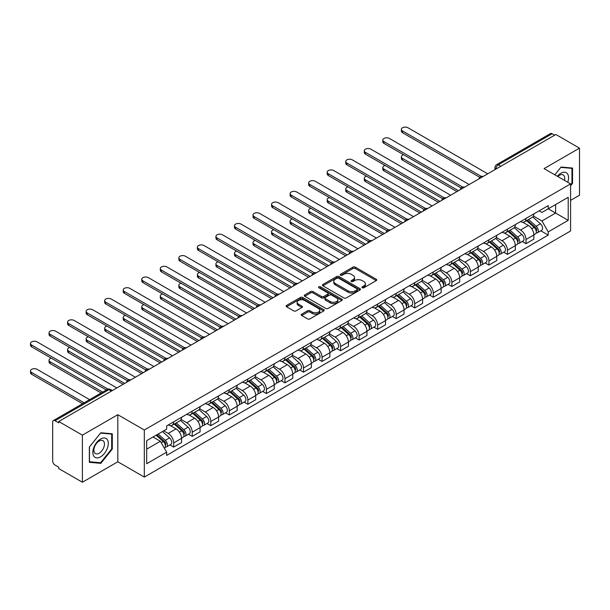 <?xml version="1.0" encoding="UTF-8"?>
<svg xmlns="http://www.w3.org/2000/svg" width="610" height="610" viewBox="0 0 610 610"><rect width="100%" height="100%" fill="white"/><g stroke="black" fill="none" stroke-linecap="round" stroke-linejoin="round"><path stroke-width="0.91" d="M362.241 287.76A1.151 0.663 0 0 0 363.873 287.76L376.271 280.6A1.647 0.953 0 0 0 376.751 279.929A1.647 0.953 0 0 0 376.271 279.258L355.272 267.127A1.647 0.953 0 0 0 352.938 267.127L340.54 274.286A1.151 0.663 0 0 0 340.197 274.759A1.151 0.663 0 0 0 340.54 275.232A1.151 0.663 0 0 0 342.172 275.232L343.773 274.302A5.276 3.05 0 0 1 351.246 274.302L352.992 275.316A5.276 3.05 0 0 1 354.54 277.466A5.276 3.05 0 0 1 352.992 279.624L351.39 280.554A1.151 0.663 0 0 0 351.055 281.019A1.151 0.663 0 0 0 351.39 281.492A1.151 0.663 0 0 0 353.022 281.492L354.631 280.569A5.276 3.05 0 0 1 362.096 280.569L363.842 281.576A5.276 3.05 0 0 1 365.39 283.734A5.276 3.05 0 0 1 363.842 285.892L362.241 286.814A1.151 0.663 0 0 0 361.905 287.287A1.151 0.663 0 0 0 362.241 287.76L362.241 286.814M301.714 314.15A1.647 0.953 0 0 0 301.233 314.821A1.647 0.953 0 0 0 301.714 315.5L307.608 318.9A1.647 0.953 0 0 0 309.941 318.9L323.704 310.947A1.647 0.953 0 0 0 324.192 310.276A1.647 0.953 0 0 0 323.704 309.606L302.705 297.474A1.647 0.953 0 0 0 300.372 297.474L286.601 305.427A1.647 0.953 0 0 0 286.12 306.098A1.647 0.953 0 0 0 286.601 306.769L293.723 310.879A1.647 0.953 0 0 0 296.056 310.879L301.95 307.478A1.647 0.953 0 0 0 302.43 306.807A1.647 0.953 0 0 0 301.95 306.136L298.42 304.093A4.415 2.547 0 0 1 297.123 302.293A4.415 2.547 0 0 1 299.853 299.937A4.415 2.547 0 0 1 304.657 300.494L318.489 308.477A4.415 2.547 0 0 1 319.777 310.276A4.415 2.547 0 0 1 317.055 312.633A4.415 2.547 0 0 1 312.244 312.076L309.941 310.749A1.647 0.953 0 0 0 307.608 310.749L301.714 314.15L301.714 315.5M144.318 430.004L117.814 414.701L82.388 435.151L58.735 421.495L555.847 134.49L579.5 148.146L544.074 168.604L570.586 183.907L144.318 430.004L144.318 477.089L570.586 230.984L570.586 183.907M343.895 297.947A1.647 0.953 0 0 0 346.228 297.947L359.991 290.002A1.647 0.953 0 0 0 360.479 289.323A1.647 0.953 0 0 0 359.991 288.652L338.992 276.528A1.647 0.953 0 0 0 336.659 276.528L322.888 284.473A1.647 0.953 0 0 0 322.408 285.152A1.647 0.953 0 0 0 322.888 285.823L343.895 297.947M319.327 288.012A1.151 0.663 0 0 1 320.502 288.172L320.502 286.799L341.852 299.129A1.647 0.953 0 0 1 342.332 299.8A1.647 0.953 0 0 1 341.852 300.471L328.081 308.424A1.647 0.953 0 0 1 325.748 308.424L304.748 296.3L304.748 294.95A1.647 0.953 0 0 0 304.268 295.621A1.647 0.953 0 0 0 304.748 296.3M304.748 294.95L310.642 291.549A1.647 0.953 0 0 1 312.976 291.549L321.493 296.468A1.647 0.953 0 0 0 323.826 296.468L327.73 294.211A1.647 0.953 0 0 0 328.218 293.54A1.647 0.953 0 0 0 327.73 292.861L318.862 287.745A1.151 0.663 0 0 1 318.527 287.272A1.151 0.663 0 0 1 319.243 286.654A1.151 0.663 0 0 1 320.502 286.799M82.388 435.151L82.388 482.236L58.735 468.579L58.735 467.207L55.053 465.079A3.363 1.944 -120 0 1 52.673 460.962L52.673 422.112A3.363 1.944 -120 0 1 53.367 420.572L107.215 389.485A3.363 1.944 60 0 1 108.9 389.653L55.053 420.74A3.363 1.944 -120 0 0 53.367 420.572M570.586 200.377L579.5 195.231L579.5 148.146M82.388 482.236L117.814 461.785L144.318 477.089M58.735 421.495L58.735 422.867L55.053 420.74M500.81 166.271L498.309 164.83A3.363 1.944 60 0 0 496.632 164.662L550.479 133.567A3.363 1.944 60 0 1 552.157 133.735L498.309 164.83A3.363 1.944 120 0 0 495.938 168.947L495.938 169.084M554.658 135.176L552.157 133.735M526.011 218.426A7.732 4.468 60 0 1 524.409 221.895L532.255 217.366A7.732 4.468 -120 0 0 533.857 213.896M514.878 226.752L520.543 230.023A7.732 4.468 60 0 1 526.011 239.494L533.857 234.964A7.732 4.468 -120 0 0 528.39 225.494L522.77 222.254M533.857 234.964L533.857 239.15L526.011 243.68L522.244 241.507M524.409 221.895A7.732 4.468 60 0 1 520.597 221.544M526.011 239.494L526.011 243.68M507.467 229.131A7.732 4.468 60 0 1 505.865 232.601L513.712 228.071A7.732 4.468 -120 0 0 515.313 224.602M503.707 252.212L507.467 254.385L515.313 249.856L515.313 245.67A7.732 4.468 -120 0 0 509.846 236.2L504.226 232.959M505.865 232.601A7.732 4.468 60 0 1 502.06 232.25M496.334 237.458L501.999 240.729A7.732 4.468 60 0 1 507.467 250.199L507.467 254.385M488.923 239.837A7.732 4.468 60 0 1 487.321 243.306L495.167 238.777A7.732 4.468 -120 0 0 496.769 235.308M485.163 262.918L488.923 265.091L496.769 260.562L496.769 256.375A7.732 4.468 -120 0 0 491.302 246.905L485.682 243.664M487.321 243.306A7.732 4.468 60 0 1 483.516 242.963M477.79 248.163L483.455 251.434A7.732 4.468 60 0 1 488.923 260.905L488.923 265.091M470.379 250.542A7.732 4.468 60 0 1 468.777 254.012L476.623 249.482A7.732 4.468 -120 0 0 478.225 246.013M466.62 273.631L470.379 275.796L478.225 271.267L478.225 267.081A7.732 4.468 -120 0 0 472.758 257.611L467.138 254.37M468.777 254.012A7.732 4.468 60 0 1 464.972 253.668M459.246 258.869L464.911 262.14A7.732 4.468 60 0 1 470.379 271.61L470.379 275.796M451.835 261.248A7.732 4.468 60 0 1 450.233 264.717L458.079 260.188A7.732 4.468 -120 0 0 459.681 256.719M448.075 284.336L451.835 286.502L459.681 281.972L459.681 277.786A7.732 4.468 -120 0 0 454.214 268.316L448.594 265.075M450.233 264.717A7.732 4.468 60 0 1 446.428 264.374M440.702 269.574L446.367 272.845A7.732 4.468 60 0 1 451.835 282.316L451.835 286.502M433.291 271.953A7.732 4.468 60 0 1 431.689 275.43L439.536 270.893A7.732 4.468 -120 0 0 441.137 267.424M429.531 295.042L433.291 297.207L441.137 292.678L441.137 288.492A7.732 4.468 -120 0 0 435.67 279.022L430.05 275.781M431.689 275.43A7.732 4.468 60 0 1 427.884 275.079M422.158 280.28L427.824 283.551A7.732 4.468 60 0 1 433.291 293.021L433.291 297.207M414.747 282.659A7.732 4.468 60 0 1 413.145 286.136L420.991 281.606A7.732 4.468 -120 0 0 422.593 278.129M410.987 305.747L414.747 307.92L422.593 303.391L422.593 299.197A7.732 4.468 -120 0 0 417.126 289.727L411.506 286.486M413.145 286.136A7.732 4.468 60 0 1 409.341 285.785M403.614 290.985L409.279 294.256A7.732 4.468 60 0 1 414.747 303.734L414.747 307.92M396.203 293.364A7.732 4.468 60 0 1 394.601 296.841L402.447 292.312A7.732 4.468 -120 0 0 404.049 288.835M392.443 316.453L396.203 318.626L404.049 314.097L404.049 309.91A7.732 4.468 -120 0 0 398.582 300.433L392.97 297.192M394.601 296.841A7.732 4.468 60 0 1 390.796 296.49M385.07 301.691L390.736 304.962A7.732 4.468 60 0 1 396.203 314.44L396.203 318.626M377.659 304.07A7.732 4.468 60 0 1 376.057 307.547L383.904 303.017A7.732 4.468 -120 0 0 385.505 299.54M373.899 327.158L377.659 329.331L385.505 324.802L385.505 320.616A7.732 4.468 -120 0 0 380.038 311.146L374.426 307.897M376.057 307.547A7.732 4.468 60 0 1 372.252 307.196M366.526 312.404L372.191 315.675A7.732 4.468 60 0 1 377.659 325.145L377.659 329.331M359.115 314.783A7.732 4.468 60 0 1 357.513 318.252L365.36 313.723A7.732 4.468 -120 0 0 366.961 310.254M355.356 337.864L359.115 340.037L366.961 335.508L366.961 331.321A7.732 4.468 -120 0 0 361.494 321.851L355.882 318.603M357.513 318.252A7.732 4.468 60 0 1 353.708 317.901M347.982 323.109L353.647 326.38A7.732 4.468 60 0 1 359.115 335.851L359.115 340.037M340.571 325.488A7.732 4.468 60 0 1 338.969 328.958L346.815 324.428A7.732 4.468 -120 0 0 348.417 320.959M336.812 348.569L340.571 350.742L348.417 346.213L348.417 342.027A7.732 4.468 -120 0 0 342.95 332.557L337.338 329.308M338.969 328.958A7.732 4.468 60 0 1 335.164 328.607M329.438 333.815L335.103 337.086A7.732 4.468 60 0 1 340.571 346.556L340.571 350.742M322.027 336.194A7.732 4.468 60 0 1 320.425 339.663L328.271 335.134A7.732 4.468 -120 0 0 329.873 331.665M318.267 359.275L322.027 361.448L329.873 356.919L329.873 352.733A7.732 4.468 -120 0 0 324.406 343.262L318.794 340.022M320.425 339.663A7.732 4.468 60 0 1 316.62 339.312M310.894 344.52L316.56 347.791A7.732 4.468 60 0 1 322.027 357.262L322.027 361.448M303.483 346.899A7.732 4.468 60 0 1 301.881 350.369L309.727 345.839A7.732 4.468 -120 0 0 311.329 342.37M299.723 369.98L303.483 372.153L311.329 367.624L311.329 363.438A7.732 4.468 -120 0 0 305.862 353.968L300.25 350.727M301.881 350.369A7.732 4.468 60 0 1 298.077 350.018M292.35 355.226L298.015 358.497A7.732 4.468 60 0 1 303.483 367.967L303.483 372.153M284.939 357.605A7.732 4.468 60 0 1 283.337 361.074L291.183 356.545A7.732 4.468 -120 0 0 292.785 353.076M281.179 380.686L284.946 382.859L292.785 378.33L292.785 374.143A7.732 4.468 -120 0 0 287.318 364.673L281.706 361.433M283.337 361.074A7.732 4.468 60 0 1 279.533 360.723M273.806 365.931L279.471 369.202A7.732 4.468 60 0 1 284.946 378.673L284.946 382.859M266.402 368.31A7.732 4.468 60 0 1 264.801 371.78L272.639 367.25A7.732 4.468 -120 0 0 274.241 363.781M262.635 391.391L266.402 393.564L274.241 389.035L274.241 384.849A7.732 4.468 -120 0 0 268.774 375.379L263.162 372.138M264.801 371.78A7.732 4.468 60 0 1 260.988 371.429M255.262 376.637L260.927 379.908A7.732 4.468 60 0 1 266.402 389.378L266.402 393.564M247.858 379.016A7.732 4.468 60 0 1 246.257 382.485L254.095 377.956A7.732 4.468 -120 0 0 255.697 374.487M244.091 402.097L247.858 404.27L255.704 399.741L255.704 395.554A7.732 4.468 -120 0 0 250.23 386.084L244.618 382.844M246.257 382.485A7.732 4.468 60 0 1 242.444 382.135M236.718 387.342L242.391 390.613A7.732 4.468 60 0 1 247.858 400.084L247.858 404.27M229.314 389.721A7.732 4.468 60 0 1 227.713 393.191L235.559 388.661A7.732 4.468 -120 0 0 237.16 385.192M225.547 412.802L229.314 414.975L237.16 410.446L237.16 406.26A7.732 4.468 -120 0 0 231.686 396.79L226.074 393.549M227.713 393.191A7.732 4.468 60 0 1 223.9 392.848M218.174 398.048L223.847 401.319A7.732 4.468 60 0 1 229.314 410.789L229.314 414.975M210.77 400.427A7.732 4.468 60 0 1 209.169 403.896L217.015 399.367A7.732 4.468 -120 0 0 218.616 395.898M207.004 423.508L210.77 425.681L218.616 421.152L218.616 416.966A7.732 4.468 -120 0 0 213.149 407.495L207.53 404.255M209.169 403.896A7.732 4.468 60 0 1 205.356 403.553M199.63 408.753L205.303 412.024A7.732 4.468 60 0 1 210.77 421.495L210.77 425.681M192.226 411.132A7.732 4.468 60 0 1 190.625 414.602L198.471 410.072A7.732 4.468 -120 0 0 200.072 406.603M188.459 434.221L192.226 436.386L200.072 431.857L200.072 427.671A7.732 4.468 -120 0 0 194.605 418.201L188.986 414.96M190.625 414.602A7.732 4.468 60 0 1 186.812 414.259M181.094 419.459L186.759 422.73A7.732 4.468 60 0 1 192.226 432.2L192.226 436.386M173.682 421.838A7.732 4.468 60 0 1 172.081 425.307L179.927 420.778A7.732 4.468 -120 0 0 181.528 417.309M169.923 444.926L173.682 447.092L181.528 442.563L181.528 438.376A7.732 4.468 -120 0 0 176.061 428.906L170.442 425.666M172.081 425.307A7.732 4.468 60 0 1 168.276 424.964M163.694 430.828L168.215 433.435A7.732 4.468 60 0 1 173.682 442.906L173.682 447.092M539.141 210.839L541.939 212.455L568.207 197.289L555.611 204.563L555.611 213.073L541.939 220.965L533.414 216.047M146.697 449.151L160.369 441.259L166.667 452.17L146.697 463.707L146.697 440.641L166.667 429.112L166.667 425.887L548.237 205.593L548.237 208.818L568.207 220.347L548.237 231.876L541.939 220.965M568.207 197.289L568.207 220.347M166.667 452.17L166.667 455.403L548.237 235.102L548.237 231.876M570.586 185.791L572.546 183.351L572.546 168.055L561.078 167.033L554.825 174.803L560.834 167.369L571.951 168.36L571.951 183.183L570.586 184.883M117.814 414.701L117.814 461.785M89.342 462.327L100.818 463.348L112.286 449.082L112.286 433.786L100.818 432.764L89.342 447.031L89.342 462.327M160.369 441.259L152.996 437.004M540.788 230.801L548.237 235.102M571.951 183.008L572.546 183.351M99.605 462.654L100.818 463.348M111.691 448.739L112.286 449.082M362.706 287.92L363.842 287.264A5.276 3.05 0 0 0 365.39 285.106L365.39 283.734M354.54 277.466L354.54 278.839A5.276 3.05 0 0 1 352.992 280.996L351.848 281.66M376.271 279.258L376.271 280.6L355.272 268.499A1.647 0.953 0 0 0 352.938 268.499L340.998 275.392M359.991 288.652L359.991 290.002L338.992 277.901A1.647 0.953 0 0 0 336.659 277.901L322.911 285.838M357.079 289.796A1.151 0.663 0 0 0 357.414 289.323A1.151 0.663 0 0 0 357.079 288.858L338.642 278.213A1.151 0.663 0 0 0 337.01 278.213L335.317 279.189A5.276 3.05 0 0 0 333.769 281.34A5.276 3.05 0 0 0 335.317 283.498L347.921 290.772A5.276 3.05 0 0 0 355.386 290.772L357.079 289.796L357.079 291.168A1.151 0.663 0 0 0 357.414 290.695L357.414 289.323M333.769 281.34L333.769 282.712A5.276 3.05 0 0 0 335.317 284.87L335.317 283.498M357.079 291.168L355.386 292.144A5.276 3.05 0 0 1 347.921 292.144L335.317 284.87M304.771 296.308L310.642 292.922L310.642 291.549M328.218 293.54L328.218 294.912A1.647 0.953 0 0 1 327.73 295.583L323.826 297.84A1.647 0.953 0 0 1 321.493 297.84L312.976 292.922A1.647 0.953 0 0 0 310.642 292.922M320.502 288.172L341.829 300.486M330.33 301.569A4.415 2.547 0 0 0 335.142 302.118A4.415 2.547 0 0 0 337.864 299.769A4.415 2.547 0 0 0 336.575 297.962L331.703 295.156A1.647 0.953 0 0 0 329.369 295.156L325.458 297.406A1.647 0.953 0 0 0 324.977 298.084A1.647 0.953 0 0 0 325.458 298.755L330.33 301.569L330.33 302.941A4.415 2.547 0 0 0 335.142 303.49A4.415 2.547 0 0 0 337.864 301.142L337.864 299.769M324.977 298.084L324.977 299.457A1.647 0.953 0 0 0 325.458 300.128L325.458 298.755M330.33 302.941L325.458 300.128M319.777 310.276L319.777 311.649A4.415 2.547 0 0 1 317.055 314.005A4.415 2.547 0 0 1 312.244 313.448L309.941 312.122A1.647 0.953 0 0 0 307.608 312.122L301.736 315.507M297.123 302.293L297.123 303.666A4.415 2.547 0 0 0 298.42 305.465L298.42 304.093M301.927 307.493L298.42 305.465M323.689 310.963L302.705 298.847A1.647 0.953 0 0 0 300.372 298.847L286.624 306.784M526.544 220.66L534.101 227.408A4.201 2.425 60 0 1 535.42 233.904L533.849 234.812M526.743 220.843L530.303 222.894M403.629 154.765A3.866 2.234 -0 0 0 401.372 156.8A3.866 2.234 -0 0 0 402.501 158.379L458.491 190.701M527.307 220.225L535.717 227.728A2.021 1.167 60 0 1 536.35 230.847A2.021 1.167 60 0 1 536.167 230.915M528.565 219.493L536.121 226.241A4.201 2.425 60 0 1 537.441 232.738A4.201 2.425 60 0 1 536.175 232.875M532.782 216.969L540.399 223.771A4.201 2.425 60 0 1 541.718 230.267L537.441 232.738M456.943 191.593L402.501 160.163A3.866 2.234 180 0 1 401.372 158.585L401.372 156.8M479.742 177.304L402.501 132.705A3.866 2.234 180 0 1 401.372 131.127L401.372 129.343A3.866 2.234 -0 0 0 402.501 130.921L481.275 176.404M487.733 173.82L407.976 127.764A3.866 2.234 -0 0 0 403.759 127.284A3.866 2.234 -0 0 0 401.372 129.343M508 231.365L515.557 238.113A4.201 2.425 60 0 1 516.876 244.61L515.313 245.517M508.199 231.548L511.759 233.6M385.085 165.478A3.866 2.234 -0 0 0 382.828 167.506A3.866 2.234 -0 0 0 383.957 169.084L439.947 201.407M508.763 230.931L517.173 238.434A2.021 1.167 60 0 1 517.806 241.552A2.021 1.167 60 0 1 517.623 241.621M510.021 230.199L517.577 236.947A4.201 2.425 60 0 1 518.896 243.443A4.201 2.425 60 0 1 517.631 243.581M514.238 227.675L521.855 234.476A4.201 2.425 60 0 1 523.174 240.973L518.896 243.443M438.399 202.299L383.957 170.869A3.866 2.234 180 0 1 382.828 169.29L382.828 167.506M489.456 242.071L497.013 248.819A4.201 2.425 60 0 1 498.332 255.315L496.769 256.223M489.655 242.254L493.216 244.305M366.541 176.183A3.866 2.234 -0 0 0 364.284 178.212A3.866 2.234 -0 0 0 365.421 179.79L421.403 212.112M490.219 241.636L498.629 249.139A2.021 1.167 60 0 1 499.262 252.258A2.021 1.167 60 0 1 499.079 252.327M491.477 240.904L499.033 247.652A4.201 2.425 60 0 1 500.353 254.149A4.201 2.425 60 0 1 499.087 254.286M495.694 238.38L503.311 245.182A4.201 2.425 60 0 1 504.63 251.678L500.353 254.149M419.855 213.004L365.421 181.574A3.866 2.234 180 0 1 364.284 179.996L364.284 178.212M470.912 252.784L478.469 259.524A4.201 2.425 60 0 1 479.788 266.021L478.225 266.928M471.118 252.959L474.671 255.01M347.997 186.889A3.866 2.234 -0 0 0 345.74 188.917A3.866 2.234 -0 0 0 346.876 190.495L402.859 222.818M471.675 252.342L480.085 259.845A2.021 1.167 60 0 1 480.718 262.963A2.021 1.167 60 0 1 480.535 263.032M472.933 251.61L480.489 258.358A4.201 2.425 60 0 1 481.808 264.854A4.201 2.425 60 0 1 480.543 264.992M477.15 249.086L484.767 255.887A4.201 2.425 60 0 1 486.094 262.384L481.808 264.854M401.311 223.71L346.876 192.28A3.866 2.234 180 0 1 345.74 190.701L345.74 188.917M567.727 182.253A10.927 6.306 120 0 0 567.529 173.865A10.927 6.306 120 0 0 557.334 176.259M564.456 180.369A7.48 4.316 120 0 0 564.014 175.68A7.48 4.316 120 0 0 563.167 174.902A7.48 4.316 120 0 0 557.792 176.519M571.212 167.941L571.951 168.36M107.269 439.596A10.927 6.306 120 0 0 96.715 442.425A10.927 6.306 120 0 0 93.887 456.242A10.927 6.306 120 0 0 104.44 453.413A10.927 6.306 120 0 0 107.269 439.596M103.753 441.411A7.48 4.316 120 0 0 102.907 440.626A7.48 4.316 120 0 0 95.953 444.118A7.48 4.316 120 0 0 94.588 452.803A7.48 4.316 120 0 0 95.427 453.588A7.48 4.316 120 0 0 102.388 450.096A7.48 4.316 120 0 0 103.753 441.411M100.574 462.738L89.464 461.747L89.464 446.924L100.574 433.1L111.691 434.091L111.691 448.914L100.574 462.738M110.951 433.664L111.691 434.091M461.198 188.01L383.957 143.411A3.866 2.234 180 0 1 382.828 141.833L382.828 140.048A3.866 2.234 -0 0 0 383.957 141.627L462.731 187.11M469.189 184.525L389.432 138.47A3.866 2.234 -0 0 0 385.215 137.99A3.866 2.234 -0 0 0 382.828 140.048M442.654 198.715L365.421 154.117A3.866 2.234 180 0 1 364.284 152.538L364.284 150.754A3.866 2.234 -0 0 0 365.421 152.332L444.187 197.815M450.645 195.231L370.888 149.175A3.866 2.234 -0 0 0 366.671 148.695A3.866 2.234 -0 0 0 364.284 150.754M424.11 209.421L346.876 164.83A3.866 2.234 180 0 1 345.74 163.251L345.74 161.467A3.866 2.234 -0 0 0 346.876 163.045L425.643 208.521M432.101 205.936L352.344 159.889A3.866 2.234 -0 0 0 348.127 159.401A3.866 2.234 -0 0 0 345.74 161.467M452.368 263.489L459.925 270.23A4.201 2.425 60 0 1 461.244 276.726L459.681 277.634M452.574 263.665L456.127 265.716M329.453 197.594A3.866 2.234 -0 0 0 327.196 199.623A3.866 2.234 -0 0 0 328.332 201.201L384.315 233.523M453.131 263.047L461.541 270.55A2.021 1.167 60 0 1 462.174 273.669A2.021 1.167 60 0 1 461.991 273.738M454.389 262.323L461.945 269.063A4.201 2.425 60 0 1 463.264 275.56A4.201 2.425 60 0 1 461.999 275.697M458.606 259.791L466.231 266.593A4.201 2.425 60 0 1 467.55 273.089L463.264 275.56M382.775 234.415L328.332 202.985A3.866 2.234 180 0 1 327.196 201.407L327.196 199.623M433.824 274.195L441.381 280.935A4.201 2.425 60 0 1 442.7 287.432L441.137 288.339M434.03 274.37L437.583 276.421M310.909 208.3A3.866 2.234 -0 0 0 308.652 210.328A3.866 2.234 -0 0 0 309.788 211.906L365.771 244.229M434.587 273.753L442.997 281.256A2.021 1.167 60 0 1 443.63 284.374A2.021 1.167 60 0 1 443.447 284.451M435.845 273.028L443.401 279.769A4.201 2.425 60 0 1 444.72 286.265A4.201 2.425 60 0 1 443.455 286.403M440.062 270.497L447.687 277.298A4.201 2.425 60 0 1 449.006 283.795L444.72 286.265M364.231 245.121L309.788 213.691A3.866 2.234 180 0 1 308.652 212.112L308.652 210.328M405.566 220.126L328.332 175.535A3.866 2.234 180 0 1 327.196 173.957L327.196 172.172A3.866 2.234 -0 0 0 328.332 173.751L407.099 219.226M413.557 216.641L333.8 170.594A3.866 2.234 -0 0 0 329.583 170.106A3.866 2.234 -0 0 0 327.196 172.172M387.022 230.832L309.788 186.241A3.866 2.234 180 0 1 308.652 184.662L308.652 182.878A3.866 2.234 -0 0 0 309.788 184.456L388.555 229.932M395.013 227.347L315.256 181.3A3.866 2.234 -0 0 0 311.039 180.812A3.866 2.234 -0 0 0 308.652 182.878M415.28 284.9L422.837 291.641A4.201 2.425 60 0 1 424.156 298.137L422.593 299.045M415.486 285.076L419.039 287.127M292.365 219.005A3.866 2.234 -0 0 0 290.108 221.033A3.866 2.234 -0 0 0 291.244 222.612L347.227 254.934M416.043 284.458L424.453 291.961A2.021 1.167 60 0 1 425.086 295.08A2.021 1.167 60 0 1 424.903 295.156M417.301 283.734L424.857 290.474A4.201 2.425 60 0 1 426.176 296.971A4.201 2.425 60 0 1 424.911 297.108M421.518 281.202L429.143 288.004A4.201 2.425 60 0 1 430.462 294.5L426.176 296.971M345.687 255.826L291.244 224.396A3.866 2.234 180 0 1 290.108 222.818L290.108 221.033M396.736 295.606L404.293 302.346A4.201 2.425 60 0 1 405.612 308.843L404.049 309.75M396.942 295.781L400.495 297.84M273.821 229.711A3.866 2.234 -0 0 0 271.564 231.739A3.866 2.234 -0 0 0 272.7 233.317L328.683 265.64M397.499 295.164L405.909 302.667A2.021 1.167 60 0 1 406.542 305.785A2.021 1.167 60 0 1 406.359 305.862M398.765 294.439L406.313 301.18A4.201 2.425 60 0 1 407.64 307.676A4.201 2.425 60 0 1 406.367 307.814M402.974 291.908L410.599 298.709A4.201 2.425 60 0 1 411.918 305.206L407.64 307.676M327.143 266.532L272.7 235.102A3.866 2.234 180 0 1 271.564 233.523L271.564 231.739M378.2 306.312L385.756 313.052A4.201 2.425 60 0 1 387.075 319.548L385.505 320.456M378.398 306.487L381.952 308.546M255.277 240.416A3.866 2.234 -0 0 0 253.02 242.444A3.866 2.234 -0 0 0 254.156 244.023L310.139 276.345M378.962 305.869L387.365 313.372A2.021 1.167 60 0 1 387.998 316.491A2.021 1.167 60 0 1 387.815 316.567M380.221 305.145L387.777 311.885A4.201 2.425 60 0 1 389.096 318.382A4.201 2.425 60 0 1 387.823 318.519M384.43 302.613L392.055 309.415A4.201 2.425 60 0 1 393.374 315.911L389.096 318.382M308.599 277.237L254.156 245.807A3.866 2.234 180 0 1 253.02 244.229L253.02 242.444M359.656 317.017L367.212 323.757A4.201 2.425 60 0 1 368.531 330.254L366.961 331.161M359.854 317.192L363.407 319.251M236.733 251.122A3.866 2.234 -0 0 0 234.476 253.15A3.866 2.234 -0 0 0 235.612 254.728L291.595 287.051M360.418 316.575L368.821 324.078A2.021 1.167 60 0 1 369.454 327.196A2.021 1.167 60 0 1 369.271 327.273M361.677 315.85L369.233 322.591A4.201 2.425 60 0 1 370.552 329.087A4.201 2.425 60 0 1 369.279 329.225M365.886 313.319L373.511 320.12A4.201 2.425 60 0 1 374.83 326.617L370.552 329.087M290.055 287.943L235.612 256.513A3.866 2.234 180 0 1 234.476 254.934L234.476 253.15M341.112 327.722L348.668 334.463A4.201 2.425 60 0 1 349.987 340.967L348.417 341.867M341.31 327.898L344.863 329.957M218.189 261.827A3.866 2.234 -0 0 0 215.932 263.856A3.866 2.234 -0 0 0 217.069 265.434L273.059 297.756M341.875 327.28L350.277 334.783A2.021 1.167 60 0 1 350.91 337.902A2.021 1.167 60 0 1 350.727 337.978M343.133 326.556L350.689 333.296A4.201 2.425 60 0 1 352.008 339.8A4.201 2.425 60 0 1 350.735 339.93M347.342 324.024L354.967 330.826A4.201 2.425 60 0 1 356.286 337.33L352.008 339.8M271.511 298.648L217.069 267.218A3.866 2.234 180 0 1 215.932 265.64L215.932 263.856M322.568 338.428L330.124 345.168A4.201 2.425 60 0 1 331.443 351.673L329.873 352.572M322.766 338.603L326.319 340.662M199.645 272.533A3.866 2.234 -0 0 0 197.388 274.561A3.866 2.234 -0 0 0 198.524 276.139L254.515 308.469M323.33 337.986L331.733 345.489A2.021 1.167 60 0 1 332.366 348.607A2.021 1.167 60 0 1 332.183 348.684M324.589 337.261L332.145 344.002A4.201 2.425 60 0 1 333.464 350.506A4.201 2.425 60 0 1 332.191 350.636M328.798 334.73L336.423 341.531A4.201 2.425 60 0 1 337.742 348.035L333.464 350.506M252.967 309.361L198.524 277.924A3.866 2.234 180 0 1 197.388 276.345L197.388 274.561M304.024 349.133L311.58 355.874A4.201 2.425 60 0 1 312.899 362.378L311.329 363.278M304.222 349.316L307.775 351.368M181.101 283.238A3.866 2.234 -0 0 0 178.852 285.267A3.866 2.234 -0 0 0 179.98 286.845L235.971 319.175M304.786 348.691L313.189 356.194A2.021 1.167 60 0 1 313.822 359.313A2.021 1.167 60 0 1 313.639 359.389M306.045 347.967L313.601 354.707A4.201 2.425 60 0 1 314.92 361.212A4.201 2.425 60 0 1 313.647 361.341M310.254 345.435L317.879 352.237A4.201 2.425 60 0 1 319.198 358.741L314.92 361.212M234.423 320.067L179.98 288.629A3.866 2.234 180 0 1 178.852 287.051L178.852 285.267M285.48 359.839L293.036 366.579A4.201 2.425 60 0 1 294.356 373.084L292.785 373.983M285.678 360.022L289.239 362.073M162.557 293.944A3.866 2.234 -0 0 0 160.308 295.972A3.866 2.234 -0 0 0 161.436 297.55L217.427 329.88M286.242 359.397L294.645 366.9A2.021 1.167 60 0 1 295.286 370.026A2.021 1.167 60 0 1 295.095 370.095M287.501 358.672L295.057 365.413A4.201 2.425 60 0 1 296.376 371.917A4.201 2.425 60 0 1 295.103 372.047M291.71 356.141L299.335 362.942A4.201 2.425 60 0 1 300.654 369.446L296.376 371.917M215.879 330.772L161.436 299.335A3.866 2.234 180 0 1 160.308 297.756L160.308 295.972M368.478 241.537L291.244 196.946A3.866 2.234 180 0 1 290.108 195.368L290.108 193.583A3.866 2.234 -0 0 0 291.244 195.162L370.011 240.637M376.469 238.052L296.712 192.005A3.866 2.234 -0 0 0 292.495 191.517A3.866 2.234 -0 0 0 290.108 193.583M349.934 252.243L272.7 207.652A3.866 2.234 180 0 1 271.564 206.073L271.564 204.289A3.866 2.234 -0 0 0 272.7 205.867L351.474 251.343M357.925 248.758L278.168 202.711A3.866 2.234 -0 0 0 273.951 202.223A3.866 2.234 -0 0 0 271.564 204.289M331.39 262.948L254.156 218.357A3.866 2.234 180 0 1 253.02 216.779L253.02 214.994A3.866 2.234 -0 0 0 254.156 216.573L332.93 262.048M339.381 259.463L259.624 213.416A3.866 2.234 -0 0 0 255.407 212.928A3.866 2.234 -0 0 0 253.02 214.994M312.846 273.654L235.612 229.063A3.866 2.234 180 0 1 234.476 227.484L234.476 225.7A3.866 2.234 -0 0 0 235.612 227.278L314.386 272.754M320.837 270.169L241.08 224.122A3.866 2.234 -0 0 0 236.863 223.634A3.866 2.234 -0 0 0 234.476 225.7M294.302 284.359L217.069 239.768A3.866 2.234 180 0 1 215.932 238.19L215.932 236.405A3.866 2.234 -0 0 0 217.069 237.984L295.842 283.459M302.301 280.875L222.536 234.827A3.866 2.234 -0 0 0 218.319 234.347A3.866 2.234 -0 0 0 215.932 236.405M275.758 295.065L198.524 250.474A3.866 2.234 180 0 1 197.388 248.895L197.388 247.111A3.866 2.234 -0 0 0 198.524 248.689L277.298 294.165M283.757 291.58L203.992 245.533A3.866 2.234 -0 0 0 199.783 245.052A3.866 2.234 -0 0 0 197.388 247.111M257.222 305.77L179.98 261.179A3.866 2.234 180 0 1 178.852 259.601L178.852 257.816A3.866 2.234 -0 0 0 179.98 259.395L258.754 304.878M265.213 302.285L185.448 256.238A3.866 2.234 -0 0 0 181.239 255.758A3.866 2.234 -0 0 0 178.852 257.816M238.678 316.476L161.436 271.885A3.866 2.234 180 0 1 160.308 270.306L160.308 268.522A3.866 2.234 -0 0 0 161.436 270.1L240.21 315.583M246.669 312.999L166.904 266.944A3.866 2.234 -0 0 0 162.695 266.463A3.866 2.234 -0 0 0 160.308 268.522M266.936 370.544L274.492 377.293A4.201 2.425 60 0 1 275.812 383.789L274.241 384.696M267.134 370.727L270.695 372.779M144.013 304.649A3.866 2.234 -0 0 0 141.764 306.685A3.866 2.234 -0 0 0 142.892 308.263L198.883 340.586M267.698 370.11L276.109 377.613A2.021 1.167 60 0 1 276.742 380.731A2.021 1.167 60 0 1 276.551 380.8M268.957 369.378L276.513 376.126A4.201 2.425 60 0 1 277.832 382.623A4.201 2.425 60 0 1 276.559 382.76M273.166 366.854L280.791 373.656A4.201 2.425 60 0 1 282.11 380.152L277.832 382.623M197.335 341.478L142.892 310.048A3.866 2.234 180 0 1 141.764 308.469L141.764 306.685M248.392 381.25L255.948 387.998A4.201 2.425 60 0 1 257.267 394.495L255.697 395.402M248.59 381.433L252.151 383.484M125.469 315.355A3.866 2.234 -0 0 0 123.22 317.391A3.866 2.234 -0 0 0 124.349 318.969L180.339 351.291M249.154 380.815L257.565 388.318A2.021 1.167 60 0 1 258.198 391.437A2.021 1.167 60 0 1 258.015 391.506M250.413 380.083L257.969 386.831A4.201 2.425 60 0 1 259.288 393.328A4.201 2.425 60 0 1 258.022 393.465M254.629 377.56L262.247 384.361A4.201 2.425 60 0 1 263.566 390.858L259.288 393.328M178.791 352.183L124.349 320.753A3.866 2.234 180 0 1 123.22 319.175L123.22 317.391M229.848 391.955L237.404 398.704A4.201 2.425 60 0 1 238.723 405.2L237.153 406.108M230.046 392.138L233.607 394.19M106.925 326.068A3.866 2.234 -0 0 0 104.676 328.096A3.866 2.234 -0 0 0 105.804 329.674L161.795 361.997M230.61 391.521L239.021 399.024A2.021 1.167 60 0 1 239.654 402.142A2.021 1.167 60 0 1 239.471 402.211M231.869 390.789L239.425 397.537A4.201 2.425 60 0 1 240.744 404.033A4.201 2.425 60 0 1 239.478 404.171M236.085 388.265L243.703 395.066A4.201 2.425 60 0 1 245.022 401.563L240.744 404.033M160.247 362.889L105.804 331.459A3.866 2.234 180 0 1 104.676 329.88L104.676 328.096M211.304 402.661L218.86 409.409A4.201 2.425 60 0 1 220.179 415.906L218.609 416.813M211.502 402.844L215.063 404.895M88.389 336.773A3.866 2.234 -0 0 0 86.132 338.802A3.866 2.234 -0 0 0 87.26 340.38L143.251 372.702M212.066 402.226L220.477 409.729A2.021 1.167 60 0 1 221.11 412.848A2.021 1.167 60 0 1 220.927 412.917M213.325 401.494L220.881 408.242A4.201 2.425 60 0 1 222.2 414.739A4.201 2.425 60 0 1 220.934 414.876M217.541 398.97L225.159 405.772A4.201 2.425 60 0 1 226.478 412.268L222.2 414.739M141.703 373.594L87.26 342.164A3.866 2.234 180 0 1 86.132 340.586L86.132 338.802M192.76 413.374L200.316 420.115A4.201 2.425 60 0 1 201.635 426.611L200.065 427.518M192.958 413.549L196.519 415.601M69.845 347.479A3.866 2.234 -0 0 0 67.588 349.507A3.866 2.234 -0 0 0 68.716 351.085L124.707 383.408M193.523 412.932L201.933 420.435A2.021 1.167 60 0 1 202.566 423.553A2.021 1.167 60 0 1 202.383 423.622M194.781 412.207L202.337 418.948A4.201 2.425 60 0 1 203.656 425.445A4.201 2.425 60 0 1 202.39 425.582M198.997 409.676L206.615 416.478A4.201 2.425 60 0 1 207.934 422.974L203.656 425.445M123.159 384.3L68.716 352.87A3.866 2.234 180 0 1 67.588 351.291L67.588 349.507M174.216 424.08L181.772 430.82A4.201 2.425 60 0 1 183.091 437.317L181.528 438.224M174.414 424.255L177.975 426.306M51.301 358.184A3.866 2.234 -0 0 0 49.044 360.213A3.866 2.234 -0 0 0 50.172 361.791L102.678 392.1M174.978 423.637L183.389 431.14A2.021 1.167 60 0 1 184.022 434.259A2.021 1.167 60 0 1 183.839 434.335M176.237 422.913L183.793 429.654A4.201 2.425 60 0 1 185.112 436.15A4.201 2.425 60 0 1 183.846 436.287M180.453 420.382L188.071 427.183A4.201 2.425 60 0 1 189.39 433.679L185.112 436.15M101.138 393L50.172 363.575A3.866 2.234 180 0 1 49.044 361.997L49.044 360.213M220.134 327.189L142.892 282.59A3.866 2.234 180 0 1 141.764 281.012L141.764 279.227A3.866 2.234 -0 0 0 142.892 280.806L221.666 326.289M228.125 323.704L148.36 277.649A3.866 2.234 -0 0 0 144.151 277.169A3.866 2.234 -0 0 0 141.764 279.227M201.59 337.894L124.349 293.296A3.866 2.234 180 0 1 123.22 291.717L123.22 289.933A3.866 2.234 -0 0 0 124.349 291.511L203.122 336.994M209.581 334.41L129.816 288.355A3.866 2.234 -0 0 0 125.607 287.874A3.866 2.234 -0 0 0 123.22 289.933M183.046 348.6L105.804 304.001A3.866 2.234 180 0 1 104.676 302.423L104.676 300.638A3.866 2.234 -0 0 0 105.804 302.217L184.578 347.7M191.037 345.115L111.272 299.06A3.866 2.234 -0 0 0 107.063 298.58A3.866 2.234 -0 0 0 104.676 300.638M164.502 359.305L87.26 314.714A3.866 2.234 180 0 1 86.132 313.136L86.132 311.352A3.866 2.234 -0 0 0 87.26 312.93L166.034 358.406M172.493 355.821L92.728 309.766A3.866 2.234 -0 0 0 88.519 309.285A3.866 2.234 -0 0 0 86.132 311.352M145.958 370.011L68.716 325.42A3.866 2.234 180 0 1 67.588 323.841L67.588 322.057A3.866 2.234 -0 0 0 68.716 323.635L147.49 369.111M153.949 366.526L74.191 320.479A3.866 2.234 -0 0 0 69.975 319.991A3.866 2.234 -0 0 0 67.588 322.057M127.414 380.716L50.172 336.125A3.866 2.234 180 0 1 49.044 334.547L49.044 332.763A3.866 2.234 -0 0 0 50.172 334.341L128.946 379.816M135.405 377.232L55.647 331.184A3.866 2.234 -0 0 0 51.431 330.696A3.866 2.234 -0 0 0 49.044 332.763M156.137 435.197L163.228 441.526A4.201 2.425 60 0 1 164.547 448.022L164.342 448.144M156.206 435.151L159.431 437.012M89.609 399.657L37.103 369.34A3.866 2.234 -0 0 0 32.887 368.852A3.866 2.234 -0 0 0 30.5 370.918A3.866 2.234 -0 0 0 31.636 372.496L84.142 402.813M156.9 434.755L164.845 441.846A2.021 1.167 60 0 1 165.478 444.964A2.021 1.167 60 0 1 165.295 445.041M158.158 434.03L165.249 440.359A4.201 2.425 60 0 1 166.568 446.855A4.201 2.425 60 0 1 165.302 446.993M162.435 431.56L169.527 437.888A4.201 2.425 60 0 1 170.846 444.385L166.568 446.855M82.594 403.706L31.636 374.281A3.866 2.234 180 0 1 30.5 372.702L30.5 370.918M106.369 389.973L31.636 346.831A3.866 2.234 180 0 1 30.5 345.252L30.5 343.468A3.866 2.234 -0 0 0 31.636 345.046L108.023 389.149M116.861 387.937L37.103 341.89A3.866 2.234 -0 0 0 32.887 341.402A3.866 2.234 -0 0 0 30.5 343.468M496.052 169.016L495.938 168.947A3.363 1.944 0 0 1 494.954 167.575L494.954 169.649M192.226 432.2L200.072 427.671M210.77 421.495L218.616 416.966M229.314 410.789L237.16 406.26M247.858 400.084L255.704 395.554M266.402 389.378L274.241 384.849M284.946 378.673L292.785 374.143M303.483 367.967L311.329 363.438M322.027 357.262L329.873 352.733M340.571 346.556L348.417 342.027M359.115 335.851L366.961 331.321M377.659 325.145L385.505 320.616M396.203 314.44L404.049 309.91M414.747 303.734L422.593 299.197M433.291 293.021L441.137 288.492M451.835 282.316L459.681 277.786M470.379 271.61L478.225 267.081M488.923 260.905L496.769 256.375M507.467 250.199L515.313 245.67M173.682 442.906L181.528 438.376M168.215 433.435L176.061 428.906M186.759 422.73L194.605 418.201M205.303 412.024L213.149 407.495M223.847 401.319L231.686 396.79M242.391 390.613L250.23 386.084M260.927 379.908L268.774 375.379M279.471 369.202L287.318 364.673M298.015 358.497L305.862 353.968M316.56 347.791L324.406 343.262M335.103 337.086L342.95 332.557M353.647 326.38L361.494 321.851M372.191 315.675L380.038 311.146M390.736 304.962L398.582 300.433M409.279 294.256L417.126 289.727M427.824 283.551L435.67 279.022M446.367 272.845L454.214 268.316M464.911 262.14L472.758 257.611M483.455 251.434L491.302 246.905M501.999 240.729L509.846 236.2M520.543 230.023L528.39 225.494M482.891 176.61A3.363 1.944 120 0 0 481.404 177.472M464.347 187.316A3.363 1.944 120 0 0 462.86 188.177M445.803 198.029A3.363 1.944 120 0 0 444.316 198.883M427.259 208.734A3.363 1.944 120 0 0 425.772 209.588M408.715 219.44A3.363 1.944 120 0 0 407.228 220.294M390.171 230.145A3.363 1.944 120 0 0 388.684 230.999M371.627 240.851A3.363 1.944 120 0 0 370.14 241.705M353.083 251.556A3.363 1.944 120 0 0 351.596 252.41M334.539 262.262A3.363 1.944 120 0 0 333.052 263.116M315.995 272.967A3.363 1.944 120 0 0 314.508 273.821M297.451 283.673A3.363 1.944 120 0 0 295.972 284.534M278.907 294.378A3.363 1.944 120 0 0 277.428 295.24M260.363 305.084A3.363 1.944 120 0 0 258.884 305.945M241.819 315.789A3.363 1.944 120 0 0 240.34 316.651M223.275 326.495A3.363 1.944 120 0 0 221.796 327.356M204.731 337.2A3.363 1.944 120 0 0 203.252 338.062M186.195 347.913A3.363 1.944 120 0 0 184.708 348.767M167.651 358.619A3.363 1.944 120 0 0 166.164 359.473M149.107 369.325A3.363 1.944 120 0 0 147.62 370.178M130.563 380.03A3.363 1.944 120 0 0 129.076 380.884M111.394 391.094L108.9 389.653A3.363 1.944 120 0 1 110.578 389.485A3.363 3.363 0 0 0 107.215 389.485M363.842 287.264L363.842 285.892M351.39 281.492L351.39 280.554M352.992 280.996L352.992 279.624M340.54 275.232L340.54 274.286M352.938 268.499L352.938 267.127M355.272 268.499L355.272 267.127M322.888 285.823L322.888 284.473M336.659 277.901L336.659 276.528M338.992 277.901L338.992 276.528M347.921 292.144L347.921 290.772M355.386 292.144L355.386 290.772M312.976 292.922L312.976 291.549M321.493 297.84L321.493 296.468M323.826 297.84L323.826 296.468M327.73 295.583L327.73 294.211M341.852 300.471L341.852 299.129M307.608 312.122L307.608 310.749M309.941 312.122L309.941 310.749M312.244 313.448L312.244 312.076M301.95 307.478L301.95 306.136M286.601 306.769L286.601 305.427M300.372 298.847L300.372 297.474M302.705 298.847L302.705 297.474M323.704 310.947L323.704 309.606M534.101 227.408L531.745 228.765M536.769 229.924L536.007 230.359M540.399 223.771L536.121 226.241M402.501 160.163L402.501 158.379M402.501 130.921L402.501 132.705M515.557 238.113L513.201 239.471M518.226 240.63L517.463 241.064M521.855 234.476L517.577 236.947M383.957 170.869L383.957 169.084M497.013 248.819L494.657 250.176M499.682 251.335L498.919 251.77M503.311 245.182L499.033 247.652M365.421 181.574L365.421 179.79M478.469 259.524L476.113 260.882M481.137 262.041L480.375 262.475M484.767 255.887L480.489 258.358M346.876 192.28L346.876 190.495M383.957 141.627L383.957 143.411M365.421 152.332L365.421 154.117M346.876 163.045L346.876 164.83M459.925 270.23L457.569 271.587M462.593 272.746L461.839 273.181M466.231 266.593L461.945 269.063M328.332 202.985L328.332 201.201M441.381 280.935L439.025 282.293M444.049 283.452L443.295 283.886M447.687 277.298L443.401 279.769M309.788 213.691L309.788 211.906M328.332 173.751L328.332 175.535M309.788 184.456L309.788 186.241M422.837 291.641L420.481 292.998M425.505 294.157L424.751 294.592M429.143 288.004L424.857 290.474M291.244 224.396L291.244 222.612M404.293 302.346L401.937 303.704M406.962 304.863L406.207 305.297M410.599 298.709L406.313 301.18M272.7 235.102L272.7 233.317M385.756 313.052L383.4 314.417M388.417 315.568L387.663 316.003M392.055 309.415L387.777 311.885M254.156 245.807L254.156 244.023M367.212 323.757L364.856 325.122M369.873 326.274L369.119 326.716M373.511 320.12L369.233 322.591M235.612 256.513L235.612 254.728M348.668 334.463L346.312 335.828M351.329 336.979L350.575 337.421M354.967 330.826L350.689 333.296M217.069 267.218L217.069 265.434M330.124 345.168L327.768 346.533M332.785 347.685L332.031 348.127M336.423 341.531L332.145 344.002M198.524 277.924L198.524 276.139M311.58 355.874L309.224 357.239M314.241 358.39L313.487 358.832M317.879 352.237L313.601 354.707M179.98 288.629L179.98 286.845M293.036 366.579L290.68 367.944M295.697 369.096L294.943 369.538M299.335 362.942L295.057 365.413M161.436 299.335L161.436 297.55M291.244 195.162L291.244 196.946M272.7 205.867L272.7 207.652M254.156 216.573L254.156 218.357M235.612 227.278L235.612 229.063M217.069 237.984L217.069 239.768M198.524 248.689L198.524 250.474M179.98 259.395L179.98 261.179M161.436 270.1L161.436 271.885M274.492 377.293L272.136 378.65M277.154 379.809L276.399 380.243M280.791 373.656L276.513 376.126M142.892 310.048L142.892 308.263M255.948 387.998L253.592 389.355M258.61 390.514L257.855 390.949M262.247 384.361L257.969 386.831M124.349 320.753L124.349 318.969M237.404 398.704L235.048 400.061M240.073 401.22L239.311 401.654M243.703 395.066L239.425 397.537M105.804 331.459L105.804 329.674M218.86 409.409L216.504 410.766M221.529 411.925L220.767 412.36M225.159 405.772L220.881 408.242M87.26 342.164L87.26 340.38M200.316 420.115L197.96 421.472M202.985 422.631L202.223 423.065M206.615 416.478L202.337 418.948M68.716 352.87L68.716 351.085M181.772 430.82L179.416 432.177M184.441 433.336L183.679 433.771M188.071 427.183L183.793 429.654M50.172 363.575L50.172 361.791M142.892 280.806L142.892 282.59M124.349 291.511L124.349 293.296M105.804 302.217L105.804 304.001M87.26 312.93L87.26 314.714M68.716 323.635L68.716 325.42M50.172 334.341L50.172 336.125M163.228 441.526L161.2 442.7M165.897 444.042L165.135 444.476M169.527 437.888L165.249 440.359M31.636 374.281L31.636 372.496M31.636 345.046L31.636 346.831M483.173 176.45A3.363 3.363 0 0 0 478.858 178.936M464.629 187.156A3.363 3.363 0 0 0 460.314 189.641M446.085 197.861A3.363 3.363 0 0 0 441.77 200.354M427.541 208.567A3.363 3.363 0 0 0 423.226 211.06M408.997 219.272A3.363 3.363 0 0 0 404.689 221.765M390.453 229.978A3.363 3.363 0 0 0 386.145 232.471M371.909 240.683A3.363 3.363 0 0 0 367.601 243.177M353.365 251.389A3.363 3.363 0 0 0 349.057 253.882M334.829 262.094A3.363 3.363 0 0 0 330.513 264.587M316.285 272.8A3.363 3.363 0 0 0 311.969 275.293M297.741 283.513A3.363 3.363 0 0 0 293.425 285.998M279.197 294.218A3.363 3.363 0 0 0 274.881 296.704M260.653 304.924A3.363 3.363 0 0 0 256.337 307.409M242.109 315.629A3.363 3.363 0 0 0 237.793 318.115M223.565 326.335A3.363 3.363 0 0 0 219.249 328.82M205.021 337.04A3.363 3.363 0 0 0 200.705 339.526M186.477 347.746A3.363 3.363 0 0 0 182.161 350.239M167.933 358.451A3.363 3.363 0 0 0 163.617 360.945M149.389 369.157A3.363 3.363 0 0 0 145.073 371.65M130.845 379.862A3.363 3.363 0 0 0 126.529 382.356M112.377 390.522L110.578 389.485M496.632 164.662A3.363 3.363 0 0 0 494.954 167.575"/></g></svg>
